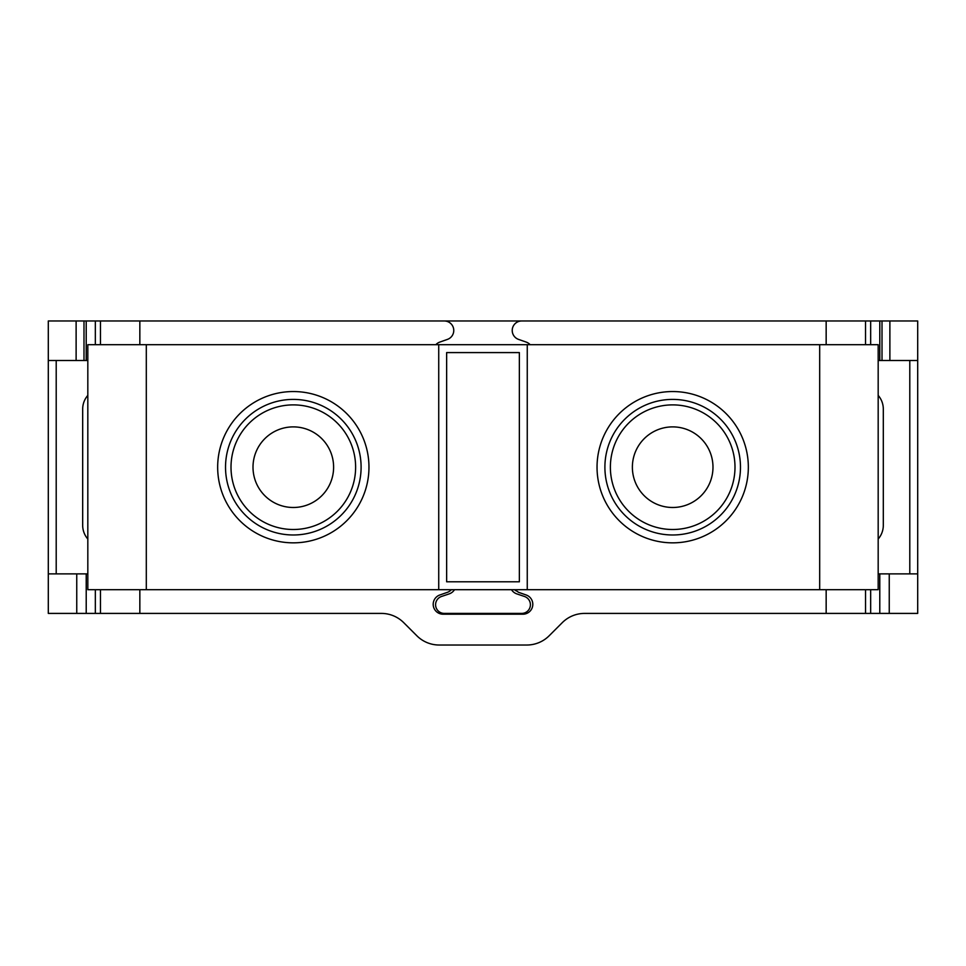 <?xml version="1.0" encoding="UTF-8"?>
<svg xmlns="http://www.w3.org/2000/svg" width="966" height="966" viewBox="0 0 966 966"><rect width="100%" height="100%" fill="white"/><g stroke="black" fill="none" stroke-linecap="round" stroke-linejoin="round"><path stroke-width="1.45" d="M87.821 573.889L86.216 573.889L86.216 613.41L48.3 613.41L48.3 360.499L83.994 360.499L83.994 320.978L444.275 320.978A9.479 9.479 0 0 1 447.415 339.404L439.808 342.085A9.877 9.877 0 0 0 435.847 344.693M48.3 573.889L86.216 573.889M917.7 360.499L917.7 320.978L882.006 320.978L882.006 360.499L917.7 360.499L917.7 573.889L889.251 573.889L889.251 613.41L584.611 613.41A31.612 31.612 0 0 0 562.26 622.672L549.171 635.761A31.612 31.612 0 0 1 526.808 645.022L439.192 645.022A31.612 31.612 0 0 1 416.841 635.761L403.74 622.672A31.612 31.612 0 0 0 381.389 613.41L86.216 613.41M878.179 573.889L889.251 573.889M530.153 344.693A9.877 9.877 0 0 0 526.192 342.085L518.573 339.404A9.479 9.479 0 0 1 521.725 320.978L865.524 320.978L865.524 344.693M511.485 589.695A10.276 10.276 0 0 0 516.87 593.909L524.502 596.481A8.694 8.694 0 0 1 521.725 613.41L444.275 613.41A8.694 8.694 0 0 1 441.498 596.481L449.13 593.909A10.276 10.276 0 0 0 454.515 589.695M451.339 589.695A9.479 9.479 0 0 1 447.415 592.327L439.808 594.996A9.877 9.877 0 0 0 443.092 614.195L522.92 614.195A9.877 9.877 0 0 0 526.192 594.996L518.585 592.327L514.661 589.695A9.479 9.479 0 0 0 515.687 590.685M878.179 360.499L882.006 360.499M889.251 613.41L917.7 613.41L917.7 573.889M438.733 344.693L87.821 344.693L87.821 589.695L438.733 589.695L438.733 344.693L527.255 344.693L527.255 589.695L438.733 589.695M819.687 589.695L819.687 344.693L878.179 344.693L878.179 589.695L527.255 589.695M87.821 360.499L83.994 360.499M83.994 320.978L48.3 320.978L48.3 360.499M87.821 395.384A20.95 20.95 0 0 0 82.678 409.113L82.678 525.299A20.95 20.95 0 0 0 87.821 539.04M444.275 320.978L521.725 320.978M865.524 320.978L882.006 320.978M819.687 344.693L527.255 344.693M870.668 320.978L870.668 344.693M878.179 539.04A20.95 20.95 0 0 0 883.31 525.299L883.31 409.113A20.95 20.95 0 0 0 878.179 395.384M446.642 352.59L519.358 352.59L519.358 581.798L446.642 581.798L446.642 352.59M95.332 344.693L95.332 320.978M76.749 573.889L76.749 613.41M95.332 589.695L95.332 613.41M870.668 589.695L870.668 613.41M139.841 320.978L139.841 344.693M826.159 344.693L826.159 320.978M139.841 589.695L139.841 613.41M826.159 613.41L826.159 589.695M879.785 573.889L879.785 613.41M865.536 589.695L865.536 613.41M100.464 589.695L100.464 613.41M86.216 360.499L86.216 320.978M76.121 360.499L76.121 320.978M56.209 573.889L56.209 360.499M100.464 344.693L100.464 320.978M879.785 320.978L879.785 360.499M889.879 320.978L889.879 360.499M909.791 573.889L909.791 360.499M748.336 467.194A75.65 75.65 0 0 0 672.686 391.544A75.65 75.65 0 0 0 597.036 467.194A75.65 75.65 0 0 0 672.686 542.844A75.65 75.65 0 0 0 748.336 467.194M146.301 344.693L146.301 589.695M368.964 467.194A75.65 75.65 0 0 0 293.314 391.544A75.65 75.65 0 0 0 217.664 467.194A75.65 75.65 0 0 0 293.314 542.844A75.65 75.65 0 0 0 368.964 467.194M225.525 467.194A67.789 67.789 0 0 1 293.314 399.405A67.789 67.789 0 0 1 361.103 467.194A67.789 67.789 0 0 1 293.314 534.983A67.789 67.789 0 0 1 225.525 467.194M355.621 467.194A62.307 62.307 0 0 1 293.314 529.501A62.307 62.307 0 0 1 231.007 467.194A62.307 62.307 0 0 1 293.314 404.887A62.307 62.307 0 0 1 355.621 467.194M253.007 467.194A40.294 40.294 0 0 1 293.314 426.887A40.294 40.294 0 0 1 333.608 467.194A40.294 40.294 0 0 1 293.314 507.488A40.294 40.294 0 0 1 253.007 467.194M604.897 467.194A67.789 67.789 0 0 1 672.686 399.405A67.789 67.789 0 0 1 740.475 467.194A67.789 67.789 0 0 1 672.686 534.983A67.789 67.789 0 0 1 604.897 467.194M610.379 467.194A62.307 62.307 0 0 0 672.686 529.501A62.307 62.307 0 0 0 734.993 467.194A62.307 62.307 0 0 0 672.686 404.887A62.307 62.307 0 0 0 610.379 467.194M632.38 467.194A40.294 40.294 0 0 1 672.686 426.887A40.294 40.294 0 0 1 712.98 467.194A40.294 40.294 0 0 1 672.686 507.488A40.294 40.294 0 0 1 632.38 467.194"/></g></svg>
